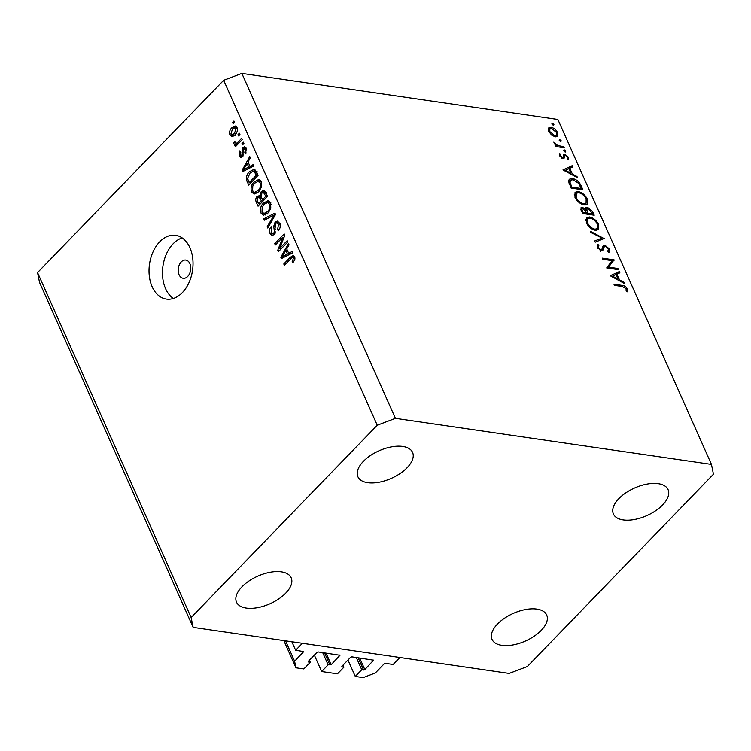 <?xml version="1.0" encoding="UTF-8"?>
<svg xmlns="http://www.w3.org/2000/svg" width="751" height="751" viewBox="0 0 751 751"><rect width="100%" height="100%" fill="white"/><g stroke="black" fill="none" stroke-linecap="round" stroke-linejoin="round"><path stroke-width="1.13" d="M314.35 655.125L321.663 671.554L328.131 664.86L331.191 664.673L339.996 655.285L318.18 651.962L316.969 652.422L308.332 661.34L308.464 661.997L310.313 662.269L303.845 668.953L295.941 667.808L294.608 661.246L303.686 651.577L295.65 650.272L291.857 641.767M295.65 650.272L302.39 643.297L399.889 657.51L393.149 664.485L385.413 663.358L384.202 663.809L375.303 673.009L363.184 677.609L355.279 676.454L347.966 660.026M294.608 661.246L285.53 640.847M295.941 667.808L283.831 640.594M310.313 662.269L309.412 660.232M328.131 664.86L322.686 652.619M321.663 671.554L337.462 673.854L343.939 667.17L343.029 665.133M355.279 676.454L361.757 669.761L364.817 669.573L373.613 660.185L351.797 656.862L350.586 657.322L341.958 666.24L342.09 666.897L343.939 667.17M361.757 669.761L356.303 657.519M187.703 276.443A9.209 6.215 -81.7 0 0 190.679 266.661A9.209 6.215 -81.7 0 0 185.797 260.062A9.209 6.215 -81.7 0 0 181.235 261.911A9.209 6.215 -81.7 0 0 178.269 271.693A9.209 6.215 -81.7 0 0 183.141 278.283A9.209 6.215 -81.7 0 0 187.703 276.443M182.343 292.637A32.227 21.741 -81.7 0 0 192.744 258.41A32.227 21.741 -81.7 0 0 175.668 235.326A32.227 21.741 -81.7 0 0 159.71 241.803A32.227 21.741 -81.7 0 0 149.308 276.021A32.227 21.741 -81.7 0 0 166.375 299.105A32.227 21.741 -81.7 0 0 182.343 292.637M182.164 237.907A32.227 21.741 -81.7 0 0 173.152 243.756A32.227 21.741 -81.7 0 0 173.331 298.485M407.08 467.742A29.927 15.095 156 0 0 412.562 452.393A29.927 15.095 156 0 0 391.543 446.854A29.927 15.095 156 0 0 363.371 461.377A29.927 15.095 156 0 0 357.889 476.735A29.927 15.095 156 0 0 378.898 482.264A29.927 15.095 156 0 0 407.08 467.742M662.589 504.991A29.927 15.095 156 0 0 668.071 489.633A29.927 15.095 156 0 0 647.062 484.104A29.927 15.095 156 0 0 618.88 498.617A29.927 15.095 156 0 0 613.398 513.975A29.927 15.095 156 0 0 634.417 519.514A29.927 15.095 156 0 0 662.589 504.991M541.208 630.408A29.927 15.095 156 0 0 546.69 615.05A29.927 15.095 156 0 0 525.681 609.521A29.927 15.095 156 0 0 497.5 624.034A29.927 15.095 156 0 0 492.018 639.392A29.927 15.095 156 0 0 513.036 644.931A29.927 15.095 156 0 0 541.208 630.408M285.699 593.168A29.927 15.095 156 0 0 291.181 577.81A29.927 15.095 156 0 0 270.163 572.271A29.927 15.095 156 0 0 241.991 586.794A29.927 15.095 156 0 0 236.509 602.152A29.927 15.095 156 0 0 257.518 607.681A29.927 15.095 156 0 0 285.699 593.168M608.704 267.149L617.942 268.492L618.448 269.637L606.686 267.919L612.103 260.635L602.837 259.283L602.33 258.147L614.093 259.855L607.794 268.079M607.709 251.519L608.423 249.022L605.325 246.234L604.367 246.525L602.837 250.393L601.363 250.843L597.223 247.314L597.712 244.216L598.894 245.352L598.491 247.614L600.809 249.698L601.955 249.079L603.222 245.586L604.827 245.098L609.634 249.191L608.779 252.683L607.709 251.519L608.179 251.144L607.756 251.576M609.474 252.158L608.779 252.683M600.105 250.412L601.955 249.079M604.517 238.349L595.224 242.179L594.679 240.958L602.067 238.067L590.906 232.481L590.361 231.261L604.226 238.658M598.65 224.53L598.547 229.599L595.496 230.332C591.563 229.44 588.512 226.933 586.324 222.822L586.371 217.696L589.488 216.964C593.431 217.874 596.482 220.4 598.65 224.53L597.834 225.375M587.329 199.109L587.235 204.178L584.184 204.92C580.251 204.019 577.19 201.521 575.003 197.41L575.059 192.284L578.176 191.543C582.119 192.463 585.17 194.978 587.329 199.109L586.512 199.954M577.538 177.743L563.015 169.839L572.168 165.689L572.722 166.929L569.784 168.252L572.346 174.016L576.984 176.494L577.538 177.743M553.121 125.239L553.928 124.403L553.421 125.323L551.966 124.122L552.473 123.202L553.928 124.403L553.421 125.323M551.966 124.122L552.473 123.202L551.872 123.831M241.841 73.391L557.871 119.465L711.46 464.409L713.45 474.238L527.333 666.55L509.159 673.44L193.129 627.376L39.54 282.423L37.55 272.594L223.667 80.282L241.841 73.391L395.42 418.345L711.46 464.409M548.568 128.092L551.065 127.257C553.909 127.923 556.097 129.745 557.627 132.711L557.58 136.316L555.346 136.87L551.722 135.161L548.728 131.406L548.803 127.811M560.443 141.695L561.26 140.859L560.744 141.779L559.298 140.578L559.805 139.658L561.26 140.859L560.744 141.779M559.298 140.578L559.805 139.658L559.195 140.287M563.682 146.623L564.189 147.759L555.59 146.511L555.083 145.365L556.35 145.553L553.778 142.127L557.749 145.563L563.682 146.623L562.771 147.553M565.015 151.955L565.822 151.12L565.315 152.04L563.86 150.838L564.377 149.918L565.822 151.12L565.315 152.04M563.86 150.838L564.377 149.918L563.766 150.547M562.921 158.545L559.617 155.87L559.777 153.673L560.866 154.556L560.668 156.02L562.368 157.4L563.006 157.194L563.766 154.509L564.902 154.265L568.601 157.353L568.61 159.832L567.484 158.959L567.568 157.25L565.456 155.41L564.771 155.607L564.048 158.311L562.921 158.545L564.517 156.884M572.525 178.531C576.421 179.329 579.293 181.77 581.152 185.863L582.907 189.796L571.135 188.088L568.62 181.545L569.22 179.245L572.525 178.531L571.389 179.714M592.689 211.782L594.219 215.218L582.457 213.5L580.992 207.764L582.466 207.407L585.62 209.238L585.958 207.595L587.545 207.238L592.689 211.782L591.919 212.58M624.691 283.643L610.159 275.739L619.322 271.59L619.875 272.829L616.937 274.162L619.5 279.916L624.137 282.404L624.691 283.643M626.09 288.694L622.269 286.497L614.44 285.352L613.933 284.216L621.884 285.371C624.081 285.371 625.902 286.553 627.32 288.938L627.329 291.801L626.127 290.994L626.09 288.694M279.682 248.44L287.201 240.677L287.783 241.991L278.349 251.754L277.72 250.346L282.855 237.203L275.335 244.986L274.744 243.662L284.188 233.908L284.817 235.316L279.682 248.44L281.315 248.675M275.091 222.099L277.438 221.113L279.625 223.263C280.686 226.06 280.254 228.576 278.33 230.801L277.617 229.609L278.471 224.286L277.025 222.822L275.711 223.385L274.265 234.519L272.097 235.467L270.041 233.495C269.055 230.989 269.412 228.717 271.12 226.68L271.834 227.872L271.13 232.312L272.472 233.702L273.702 233.167L274.481 231.768L273.711 226.389L275.091 222.099L278.978 222.127M263.704 218.851L274.922 213.106L275.533 214.467L267.778 228.022L267.178 226.661L274.153 214.993L264.314 220.221L263.704 218.851L266.23 219.226M268.605 200.911L267.497 200.752L270.604 202.995L270.792 208.28L268.126 212.909L263.507 215.237L260.916 213.002C259.874 209.05 260.738 205.699 263.526 202.958L268.098 200.789M259.198 179.789L258.091 179.62L261.198 181.873L261.386 187.149L258.72 191.787L254.101 194.115L251.51 191.871C250.468 187.919 251.341 184.577 254.12 181.836L258.691 179.658M249.989 166.337L253.303 164.535L253.913 165.905L242.667 171.603L242.094 170.317L249.726 156.499L250.336 157.87L248.008 161.897L249.989 166.337L252.374 166.684M232.575 122.413L233.927 121.014L234.509 122.338L233.167 123.727L232.575 122.413L234.209 122.648M193.129 627.376L191.129 617.547L37.55 272.594M191.129 617.547L377.246 425.235L223.667 80.282M231.815 127.773L235.204 125.971L237.025 127.576C237.776 130.449 237.109 132.861 235.044 134.795L231.749 136.522L229.909 134.917C229.158 132.082 229.797 129.707 231.815 127.773L233.636 128.036M238.011 134.626L239.362 133.227L239.944 134.551L238.602 135.94L238.011 134.626L239.644 134.861M238.076 142.023L241.644 138.344L242.226 139.667L235.363 146.764L234.772 145.441L235.87 144.305L233.955 144.004L233.768 142.38L234.969 141.864L235.251 142.887L236.574 143.234L238.076 142.023L239.719 142.258M234.622 144.558L233.955 144.004L237.316 144.492L237.128 142.868M235.251 142.887L238.499 143.516M241.982 143.535L243.333 142.146L243.915 143.46L242.573 144.859L241.982 143.535L243.615 143.77M242.704 147.6L244.591 146.764L246.309 148.435L245.511 153.871L244.798 152.678L245.295 149.365L243.465 148.754L242.489 156.743L240.864 157.457L239.222 155.842L239.841 150.801L240.555 151.993L240.189 154.781L241.766 155.57L242.704 147.6L246.121 148.041M246.412 148.689L243.465 148.754M242.977 156.095L241.127 155.823L243.146 155.767M249.51 171.66L254.148 169.247L256.429 171.566L258.1 175.312L248.656 185.075L246.337 179.282C246.347 176.072 247.408 173.537 249.51 171.66L251.275 171.923M261.282 191.552L263.779 190.397L265.76 192.528L267.506 196.443L258.062 206.196L256.307 202.254C255.368 200.113 255.64 198.133 257.133 196.321L259.743 195.692L261.282 191.552L264.643 192.04L265.225 191.514M259.104 195.467L260.944 195.87M288.713 253.322L292.026 251.51L292.637 252.89L281.39 258.588L280.818 257.293L288.45 243.484L289.06 244.854L286.732 248.881L288.713 253.322L291.097 253.669M294.627 256.955L294.843 259.63L292.899 262.737L292.195 261.536L293.491 258.034L292.195 257.452L284.376 265.281L283.784 263.967L290.196 257.34L293.172 255.584L294.627 256.955M294.871 257.668L292.195 257.452M377.246 425.235L395.42 418.345M233.599 136.015L233.27 135.415L229.909 134.917M235.664 127.783L236.696 126.975M230.904 133.941L231.965 134.814L234.453 133.481L236.03 128.552L234.979 127.689L232.472 129.022L230.904 133.941M235.974 133.697L234.453 133.481M237.372 128.75L236.03 128.552M236.405 145.675L234.772 145.441M237.504 144.549L235.87 144.305M235.129 142.577L233.768 142.38M246.14 152.866L244.798 152.678M246.675 149.562L245.295 149.365M242.676 156.527L239.222 155.842M243.446 154.753L242.151 154.565M245.652 148.585L246.065 148.097M244.507 170.665L242.094 170.317M245.408 168.684L248.684 167.041L247.098 163.474L243.362 169.942L245.408 168.684L247.746 169.031M251.003 167.379L248.684 167.041M245.361 170.233L243.362 169.942M248.825 163.727L247.098 163.474M247.83 179.508L246.337 179.282M254.11 171.021L255.556 170.101M249.172 182.606L256.41 175.133L253.678 170.956L250.083 173.002L247.567 178.391L249.172 182.606L250.806 182.85M258.044 175.377L256.41 175.133M257.124 173.124L255.396 172.871M255.903 193.861L254.918 192.463M253.932 192.228L251.51 191.871M255.913 182.099L254.12 181.836M258.466 181.423L260.184 180.381M252.608 190.726L254.523 192.397L258.147 190.444C260.221 188.435 260.869 185.957 260.099 183.028L258.175 181.376L254.683 183.188L252.796 185.938L252.608 190.726M259.668 190.67L258.147 190.444M261.639 183.244L260.099 183.028M260.259 197.072L257.133 196.321M260.494 196.809L261.066 196.321M260.212 203.972L258.579 203.737L261.404 200.827L259.039 196.903L261.423 197.241L262.503 199.682L265.816 196.264L263.319 192.153L266.68 192.641M263.038 201.061L261.404 200.827M261.555 197.56L257.875 197.475L257.621 201.578L258.579 203.737M264.136 199.916L262.503 199.682M267.45 196.499L265.816 196.264M265.863 192.763L261.874 192.857L261.423 197.25M266.37 193.889L264.643 193.645M265.31 214.993L264.324 213.584M263.338 213.35L260.916 213.002M265.319 203.221L263.526 202.958M267.872 202.545L269.59 201.512M262.015 211.848L263.92 213.528L267.553 211.575C269.628 209.557 270.276 207.079 269.506 204.15L267.581 202.507L264.089 204.31L262.202 207.069L262.015 211.848M269.074 211.791L267.553 211.575M271.045 204.375L269.506 204.15M268.454 226.849L267.178 226.661M275.148 215.143L274.153 214.993M279.1 229.825L277.617 229.609M280.048 224.521L278.471 224.286M273.89 234.866L273.402 233.993L270.041 233.495M275.082 233.373L273.702 233.167M275.561 231.928L274.481 231.768M275.007 226.577L273.711 226.389M279.456 250.599L277.72 250.346M284.009 237.372L282.855 237.203M276.377 243.897L274.744 243.662M283.23 257.649L280.818 257.293M284.131 255.669L287.417 254.026L285.821 250.449L282.085 256.926L284.131 255.669L286.478 256.007M289.726 254.364L287.417 254.026M284.094 257.217L282.085 256.926M287.549 250.703L285.821 250.449M293.735 261.761L292.195 261.536M294.974 258.25L293.491 258.034M285.418 264.202L283.784 263.967M291.961 257.602L290.196 257.34M293.866 257.518L294.589 256.87M548.277 130.036L551.065 127.257M556.885 133.471L557.627 132.711M551.581 128.402L549.863 128.825L549.788 131.566L554.839 135.734L556.566 135.293L556.575 132.561L551.581 128.402M549.141 132.232L549.788 131.566M554.069 136.532L554.839 135.734M555.533 146.389L556.35 145.553M554.238 143.648L554.97 142.887M554.52 144.023L555.073 143.45M556.679 146.67L557.749 145.563M559.608 155.851L560.866 154.556M560.058 156.659L560.668 156.02M561.682 158.104L562.368 157.4M561.973 158.264L563.006 157.194M563.306 155.908L564.902 154.265M567.756 158.217L568.601 157.353M562.133 158.33L564.771 155.607M564.47 170.74L565.212 170.402M568.873 168.74L572.168 165.689M569.014 169.05L569.784 168.252M571.746 174.636L572.346 174.016M576.374 177.123L576.984 176.494M568.845 168.675L565.343 170.261L570.863 173.218L568.845 168.675M564.743 170.89L565.343 170.261M570.262 173.847L570.863 173.218M568.601 181.244L569.455 181.273M571.84 187.121L581.19 188.482L578.627 183.347L573.032 179.677L570.469 180.231L570.028 182.371L571.84 187.121L571.06 187.919M580.288 189.421L581.19 188.482M569.098 183.328L570.028 182.371M574.262 194.274L575.238 194.302M576.956 192.8L578.176 191.543M585.292 204.009L585.348 204.976M578.683 192.688L576.224 193.289L576.186 197.532C577.951 200.921 580.448 202.995 583.668 203.774L586.08 203.202L586.146 198.977C584.409 195.57 581.922 193.467 578.683 192.688M575.444 198.292L576.186 197.532M582.87 204.601L583.668 203.774M580.72 209.219L582.466 207.407M585.076 209.801L585.62 209.238M585.62 209.219L587.545 207.238M581.687 211.791L582.466 210.984L583.152 212.533L586.925 213.087L582.992 208.553L580.936 209.998M582.382 213.331L583.152 212.533M582.992 208.553C581.837 208.637 581.659 209.454 582.466 210.984M586.015 214.016L586.925 213.087M587.798 212.505L588.127 213.265L592.501 213.904L588.052 208.374L587.066 208.618L586.878 210.149L587.798 212.505L586.287 214.063M587.226 214.195L588.127 213.265M585.977 211.078L586.878 210.149M591.6 214.833L592.501 213.904M585.583 219.696L586.55 219.724M588.277 218.222L589.488 216.964M596.613 229.43L596.669 230.388M589.995 218.109L587.535 218.701L587.507 222.944C589.272 226.333 591.76 228.417 594.989 229.196L597.392 228.623L597.458 224.399C595.731 220.982 593.243 218.888 589.995 218.109M586.766 223.714L587.507 222.944M594.182 230.022L594.989 229.196M599.833 240.376L602.067 238.067M608.648 250.214L609.634 249.191M601.992 248.975L604.367 246.525M601.673 249.313L600.819 251.332M597.158 247.145L598.894 245.352M597.796 248.328L598.491 247.614M602.33 247.68L604.827 245.098M602.274 247.914L602.875 248.074M617.04 269.431L617.942 268.492M610.61 262.531L611.398 262.643L614.093 259.855M611.398 262.643L614.215 260.118M611.511 262.906L607.493 268.041M611.624 276.64L612.365 276.302M616.027 274.65L619.322 271.59M616.167 274.96L616.937 274.162M618.899 280.545L619.5 279.916M623.527 283.024L624.137 282.404M615.998 274.584L612.497 276.171L618.017 279.128L615.998 274.584M611.896 276.79L612.497 276.171M617.416 279.748L618.017 279.128M626.278 290.017L627.32 288.938M303.517 652.056L303.207 651.37M308.464 661.997L308.229 661.471M339.827 655.754L339.527 655.079M331.191 664.673L326.047 653.107M329.98 665.133L324.535 652.891M342.09 666.897L341.855 666.372M373.444 660.655L373.144 659.979M364.817 669.573L359.663 658.007M363.606 670.033L358.152 657.792M243.399 152.894L241.878 152.678M248.788 181.742L247.06 181.489M258.034 202.507L256.307 202.254M262.09 198.743L260.362 198.489M273.965 217.199L272.895 217.039M275.495 229.28L274.209 229.093M559.889 147.14L560.79 146.201M580.373 186.661L581.152 185.863M570.666 187.027L571.436 186.229M601.298 250.834L603.513 248.543M620.974 286.309L621.884 285.371M231.965 134.814L235.335 135.302M234.979 127.689L237.194 128.008M235.889 143.413L238.264 143.76M253.678 170.956L257.039 171.444M254.523 192.397L257.884 192.894M258.175 181.376L261.536 181.864M263.92 213.528L267.29 214.016M267.581 202.507L270.942 202.995M277.025 222.822L280.386 223.31M272.472 233.702L274.688 234.021M549.863 128.825L548.352 130.383M556.566 135.293L555.083 136.832M570.469 180.231L568.714 182.042M576.224 193.289L574.327 195.241M586.08 203.202L584.391 204.939M587.066 208.618L585.47 210.271M587.535 218.701L585.639 220.663M597.392 228.623L595.712 230.36M601.701 249.454L600.565 250.627"/></g></svg>
